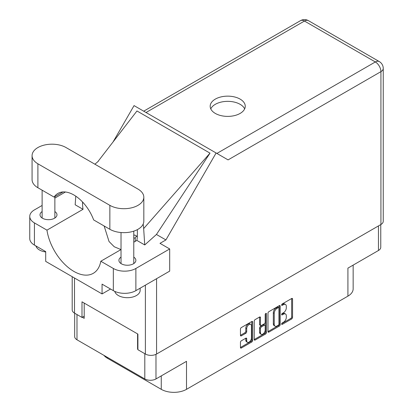<?xml version="1.0" encoding="UTF-8"?>
<svg xmlns="http://www.w3.org/2000/svg" width="413" height="413" viewBox="0 0 413 413"><rect width="100%" height="100%" fill="white"/><g stroke="black" fill="none" stroke-linecap="round" stroke-linejoin="round"><path stroke-width="0.62" d="M250.743 324.37L249.844 323.849A3.35 1.931 120 0 0 248.167 324.014A3.35 1.931 120 0 0 245.802 328.113L246.7 328.634A3.35 1.931 120 0 1 249.07 324.535A3.35 1.931 120 0 1 250.743 324.37A3.35 1.931 120 0 1 251.44 325.898L251.44 338.015A3.35 1.931 120 0 1 249.973 341.381A3.35 1.931 120 0 1 247.397 342.279A3.35 1.931 120 0 1 246.7 340.746L246.7 338.727A1.249 0.723 120 0 0 246.442 338.154A1.249 0.723 120 0 0 245.818 338.216L241.347 340.797A1.249 0.723 120 0 0 240.464 342.331L240.464 347.493A1.249 0.723 120 0 0 240.722 348.066A1.249 0.723 120 0 0 241.347 348.004L251.791 341.974A1.249 0.723 120 0 0 252.679 340.441L252.679 322.042A1.249 0.723 120 0 0 252.415 321.469A1.249 0.723 120 0 0 251.791 321.531L241.347 327.561A1.249 0.723 120 0 0 240.464 329.094L240.464 335.33A1.249 0.723 120 0 0 240.722 335.903A1.249 0.723 120 0 0 241.347 335.841L245.818 333.26A1.249 0.723 120 0 0 246.7 331.727L246.7 328.634M265.822 313.431L266.442 313.787A0.878 0.506 120 0 0 266.261 313.39A0.878 0.506 120 0 0 265.822 313.431A0.878 0.506 120 0 0 265.203 314.505L265.203 322.274A1.249 0.723 120 0 1 264.315 323.807L261.352 325.516A1.249 0.723 120 0 1 260.727 325.578A1.249 0.723 120 0 1 260.464 325.005L260.464 317.545A1.249 0.723 120 0 0 260.205 316.972A1.249 0.723 120 0 0 259.581 317.034L260.464 317.545M267.991 313.204L267.991 331.598A1.249 0.723 120 0 0 268.249 332.171A1.249 0.723 120 0 0 268.873 332.109L279.317 326.079A1.249 0.723 120 0 0 280.205 324.546L280.205 306.152A1.249 0.723 120 0 0 279.947 305.579A1.249 0.723 120 0 0 279.317 305.641L268.873 311.67A1.249 0.723 120 0 0 267.991 313.204M283.478 322.248L282.26 322.951A0.878 0.506 120 0 0 281.687 323.72A0.878 0.506 120 0 0 281.826 324.422A0.878 0.506 120 0 0 282.26 324.381L291.666 318.95A1.249 0.723 120 0 0 292.554 317.416L292.554 299.022A1.249 0.723 120 0 0 292.29 298.449A1.249 0.723 120 0 0 291.666 298.511L282.26 303.937A0.878 0.506 120 0 0 281.687 304.711A0.878 0.506 120 0 0 281.826 305.413A0.878 0.506 120 0 0 282.26 305.372L283.478 304.67A4.006 2.313 120 0 1 285.481 304.469A4.006 2.313 120 0 1 286.312 306.301L286.312 307.835A4.006 2.313 120 0 1 283.478 312.744L282.26 313.446A0.878 0.506 120 0 0 281.687 314.216A0.878 0.506 120 0 0 281.826 314.918A0.878 0.506 120 0 0 282.26 314.876L283.478 314.174A4.006 2.313 120 0 1 285.481 313.973A4.006 2.313 120 0 1 286.312 315.811L286.312 317.339A4.006 2.313 120 0 1 283.478 322.248M265.554 334.024L255.11 340.054A1.249 0.723 120 0 1 254.485 340.116A1.249 0.723 120 0 1 254.227 339.543L264.656 333.508L265.554 334.024A1.249 0.723 120 0 0 266.442 332.491L266.442 313.787M255.11 340.054L254.227 339.543L254.227 321.149A1.249 0.723 120 0 1 255.11 319.616L259.581 317.034M380.76 224.595L380.76 247.279A7.909 4.564 180 0 1 378.447 250.505L347.922 268.13L347.922 296.142L186.506 389.33A17.852 10.31 180 0 1 161.261 389.33L161.261 375.897M186.506 389.33L186.506 361.323L155.985 378.943A7.909 4.564 180 0 1 144.803 378.943L76.988 339.796A7.909 4.564 180 0 1 74.676 336.564L74.676 313.204M107.514 357.415L107.514 358.303L161.261 389.33M107.514 358.303A17.852 10.31 180 0 1 103.947 355.356M353.151 265.11L353.151 288.852A17.852 10.31 180 0 1 347.922 296.142M137.906 348.98L137.586 349.166L137.906 349.346M137.586 349.166L137.586 333.91M82.311 317.251L84.206 318.346L84.206 303.09M285.481 313.973L284.578 313.452A4.006 2.313 120 0 0 282.575 313.653L283.478 314.174M281.712 314.154L282.575 313.653M285.481 304.469L284.578 303.947A4.006 2.313 120 0 0 282.575 304.149L283.478 304.67M281.712 304.649L282.575 304.149M281.712 323.658L290.762 318.428A1.249 0.723 120 0 0 291.65 316.895L291.65 298.522L292.554 299.022M268.873 332.109L267.991 331.598L278.419 325.558A1.249 0.723 120 0 0 279.302 324.024L279.302 305.646M278.347 325.212A0.878 0.506 120 0 0 278.966 324.138L278.966 307.99A0.878 0.506 120 0 0 278.785 307.587A0.878 0.506 120 0 0 278.347 307.633L277.061 308.372A4.006 2.313 120 0 0 274.227 313.276L274.227 324.319A4.006 2.313 120 0 0 275.058 326.151A4.006 2.313 120 0 0 277.061 325.95L278.347 325.212M278.785 307.587L277.882 307.065A0.878 0.506 120 0 0 277.443 307.112L278.347 307.633M275.058 326.151L274.155 325.63A4.006 2.313 120 0 1 273.329 323.797L273.329 312.76A4.006 2.313 120 0 1 276.158 307.85L277.443 307.112M259.565 317.045L259.565 324.484A1.249 0.723 120 0 0 259.823 325.057L260.727 325.578M265.538 313.673L265.538 331.975L266.442 332.491M260.464 332.749A3.35 1.931 120 0 0 261.161 334.282A3.35 1.931 120 0 0 263.737 333.384A3.35 1.931 120 0 0 265.203 330.013L265.203 325.749A1.249 0.723 120 0 0 264.94 325.176A1.249 0.723 120 0 0 264.315 325.238L261.352 326.946A1.249 0.723 120 0 0 260.464 328.48L260.464 332.749L259.565 332.228A3.35 1.931 120 0 0 260.257 333.761L261.161 334.282M264.94 325.176L264.041 324.654A1.249 0.723 120 0 0 263.411 324.716L264.315 325.238M259.565 332.228L259.565 327.963A1.249 0.723 120 0 1 260.448 326.43L263.411 324.716M264.656 333.508A1.249 0.723 120 0 0 265.538 331.975M247.397 342.279L246.494 341.757A3.35 1.931 120 0 1 245.802 340.224L245.802 338.226L246.7 338.727M240.464 335.31L244.914 332.739A1.249 0.723 120 0 0 245.802 331.205L245.802 328.113M240.464 347.472L250.887 341.453A1.249 0.723 120 0 0 251.775 339.92L251.775 321.541M66.034 147.549A19.896 11.487 0 0 0 37.898 147.549A19.896 11.487 0 0 0 32.075 155.675A19.896 11.487 0 0 0 37.898 163.796L109.858 205.338A19.896 11.487 0 0 0 131.541 207.832A19.896 11.487 0 0 0 143.822 197.218A19.896 11.487 0 0 0 137.994 189.097L66.034 147.549M140.152 288.176L140.152 290.334A12.751 7.362 180 0 1 136.414 295.538A12.751 7.362 180 0 1 123.373 297.319A12.751 7.362 180 0 1 114.778 291.387M45.698 251.961A12.751 7.362 180 0 1 35.905 245.941M121.024 257.118A8.482 4.894 0 0 0 118.918 260.345A8.482 4.894 0 0 0 124.153 264.867A8.482 4.894 0 0 0 133.394 263.809A8.482 4.894 0 0 0 135.877 260.345A8.482 4.894 0 0 0 133.776 257.118M42.121 211.564A8.482 4.894 0 0 0 40.015 214.791A8.482 4.894 0 0 0 45.249 219.313A8.482 4.894 0 0 0 54.49 218.255A8.482 4.894 0 0 0 56.979 214.791A8.482 4.894 0 0 0 54.872 211.564M240.118 113.425A17.537 10.124 0 0 0 245.255 106.265A17.537 10.124 0 0 0 234.429 96.916A17.537 10.124 0 0 0 215.318 99.11A17.537 10.124 0 0 0 210.181 106.265A17.537 10.124 0 0 0 221.007 115.619A17.537 10.124 0 0 0 240.118 113.425M210.775 108.872A17.537 10.124 180 0 1 215.318 104.313A17.537 10.124 180 0 1 232.271 101.696A17.537 10.124 180 0 1 244.661 108.872M32.075 155.675L32.075 179.624A19.896 11.487 0 0 0 37.898 187.745L54.103 197.099A31.884 18.409 -120 0 1 57.939 193.403A31.884 18.409 -120 0 1 93.658 219.933L109.858 229.287A19.896 11.487 0 0 0 131.541 231.781A19.896 11.487 0 0 0 143.822 221.167L143.822 197.218M113.332 268.465A15.942 9.205 0 0 0 135.877 268.465L169.691 248.946L169.691 271.124L135.877 290.644A15.942 9.205 180 0 1 113.332 290.644L113.332 268.465L100.808 261.238L121.024 249.566M110.534 289.033L102.057 293.927L102.057 284.139L113.332 290.644M42.121 205.457L34.429 209.897A15.942 9.205 0 0 0 29.762 216.407A15.942 9.205 0 0 0 34.429 222.912L34.429 245.09L45.698 251.6L45.698 261.388L102.057 293.927M34.429 245.09A15.942 9.205 180 0 1 29.762 238.585L29.762 216.407M380.925 224.502L380.925 71.645A7.909 4.564 180 0 0 383.238 68.419L383.238 221.275A7.909 4.564 180 0 1 380.925 224.502L156.568 354.034A7.909 4.564 180 0 1 145.386 354.034L137.906 349.713L137.906 334.091L81.996 301.815L81.996 317.432L74.51 313.111A7.909 4.564 180 0 1 72.198 309.884L72.198 276.684M169.691 248.946L159.996 243.345L165.912 239.932L216.113 152.98L227.986 159.841M113.095 141.902L134.055 105.604L216.113 152.98M65.43 191.999L54.872 198.095M75.775 196.17L75.166 204.781L83.023 209.319L46.953 230.144L34.429 222.912M165.912 239.932L156.444 234.465L144.736 244.945L136.879 240.412L133.776 242.204M97.649 161.922L136.966 110.968L210.011 153.14L143.662 228.59L144.736 244.945M156.444 234.465L210.011 153.14M81.996 317.432L84.206 316.157M46.953 230.144A38.77 22.385 -120 0 0 65.822 265.358A38.77 22.385 -120 0 0 93.266 273.329A38.77 22.385 -120 0 0 100.808 261.238M104.138 225.988L109.037 241.512L114.251 246.762L120.988 249.586M137.364 229.638L137.364 234.754A38.77 22.385 60 0 1 136.879 240.412M143.662 228.59A47.82 27.609 -120 0 0 143.172 224.078M83.023 209.319A38.77 22.385 60 0 1 82.538 203.103L82.538 201.972M63.06 191.926L54.103 197.099M133.776 235.575A1.595 0.919 -60 0 1 135.005 235.147L137.168 236.396A1.595 0.919 -60 0 1 137.317 236.525M135.242 241.352L135.242 238.43A1.595 0.919 -60 0 1 135.939 236.825A1.595 0.919 -60 0 1 137.168 236.396M378.447 250.505L378.447 225.932M155.985 354.339L155.985 378.943M144.803 378.943L144.803 353.693M76.988 314.541L76.988 339.796M281.64 314.52L282.26 314.876M281.64 305.011L282.26 305.372M291.65 316.895L292.554 317.416M290.762 318.428L291.666 318.95M281.64 324.024L282.26 324.381M279.317 305.641L280.205 306.152M279.302 324.024L280.205 324.546M278.419 325.558L279.317 326.079M276.158 307.85L277.061 308.372M273.329 312.76L274.227 313.276M273.329 323.797L274.227 324.319M259.565 324.484L260.464 325.005M260.448 326.43L261.352 326.946M259.565 327.963L260.464 328.48M245.802 340.224L246.7 340.746M245.802 331.205L246.7 331.727M244.914 332.739L245.818 333.26M240.464 335.33L241.347 335.841M251.791 321.531L252.679 322.042M251.775 339.92L252.679 340.441M250.887 341.453L251.791 341.974M240.464 347.493L241.347 348.004M156.568 278.698L156.568 354.034M216.897 153.435L375.334 61.96A7.909 4.564 60 0 1 380.925 71.645L228.079 159.893M383.238 68.419A7.909 7.909 0 0 0 379.289 61.573A7.909 4.564 120 0 0 375.334 61.96L304.458 21.042L146.021 112.517M145.386 354.034L145.386 285.151M74.51 278.021L74.51 313.111M83.219 202.711L82.538 203.103M135.877 268.465L135.877 290.644M300.504 20.65A7.909 4.564 60 0 1 304.458 21.042A7.909 4.564 120 0 1 308.408 20.65A7.909 7.909 0 0 0 300.504 20.65L143.703 111.18M109.858 229.287L109.858 205.338M37.898 187.745L37.898 163.796M133.776 237.578L135.242 238.43M42.121 190.181L42.121 218.018M121.024 232.529L121.024 263.571M98.258 161.369L94.871 164.204M379.289 61.573L308.408 20.65M133.776 231.146L133.776 263.571M54.872 196.655L54.872 218.018"/></g></svg>
